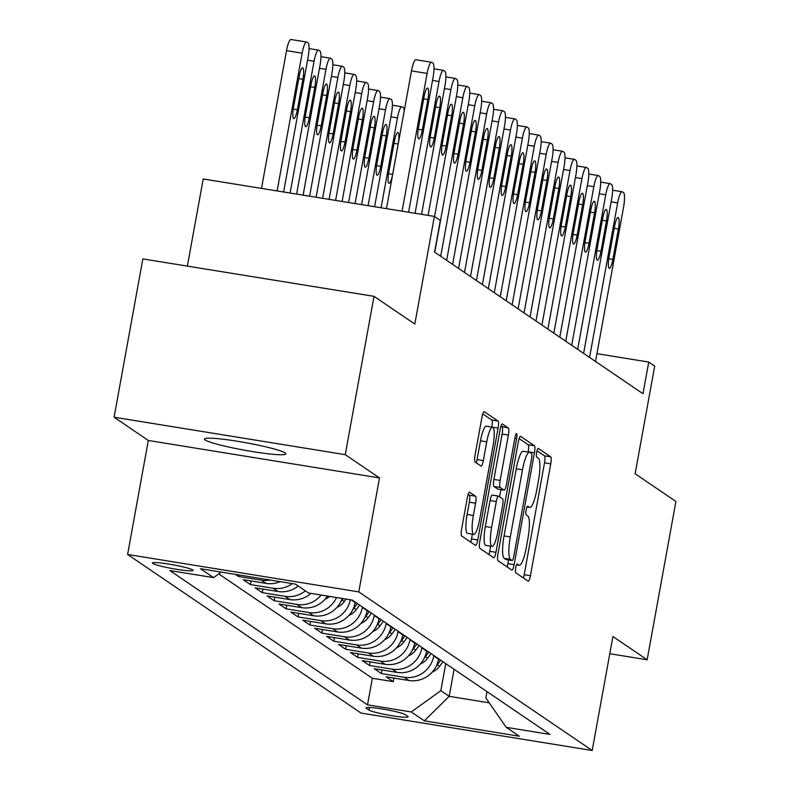 <?xml version="1.0" encoding="UTF-8"?>
<svg xmlns="http://www.w3.org/2000/svg" width="790" height="790" viewBox="0 0 790 790"><rect width="100%" height="100%" fill="white"/><g stroke="black" fill="none" stroke-linecap="round" stroke-linejoin="round"><path stroke-width="1.19" d="M515.682 567.812A4.444 0.899 99.2 0 0 515.712 572.72L528.135 581.163A6.34 1.284 99.2 0 0 528.243 581.203A6.34 1.284 99.2 0 0 530.426 575.742L550.758 463.858A6.34 1.284 99.2 0 0 550.719 456.847L538.306 448.404A4.444 0.899 99.2 0 0 538.217 448.374A4.444 0.899 99.2 0 0 536.696 452.196A4.444 0.899 99.2 0 0 536.716 457.104L538.326 458.2A20.303 4.118 99.2 0 1 538.454 480.636L536.756 489.958A20.303 4.118 99.2 0 1 529.774 507.457A20.303 4.118 99.2 0 1 529.409 507.308L527.799 506.212A4.444 0.899 99.2 0 0 527.72 506.183A4.444 0.899 99.2 0 0 526.189 510.004A4.444 0.899 99.2 0 0 526.219 514.912L527.819 516.008A20.303 4.118 99.2 0 1 527.947 538.434L526.259 547.766A20.303 4.118 99.2 0 1 519.267 565.265A20.303 4.118 99.2 0 1 518.902 565.107L517.292 564.02A4.444 0.899 99.2 0 0 517.213 563.981A4.444 0.899 99.2 0 0 515.682 567.812M205.163 439.981A41.366 3.812 -169.7 0 0 248.643 450.942A41.366 3.812 -169.7 0 0 285.852 453.855A41.366 3.812 -169.7 0 0 285.141 452.937A41.366 3.812 -169.7 0 0 241.661 441.966A41.366 3.812 -169.7 0 0 204.452 439.062A41.366 3.812 -169.7 0 0 205.163 439.981M152.756 563.468A20.688 1.906 -169.7 0 0 174.491 568.948A20.688 1.906 -169.7 0 0 193.096 570.4A20.688 1.906 -169.7 0 0 192.74 569.946A20.688 1.906 -169.7 0 0 171.005 564.455A20.688 1.906 -169.7 0 0 152.401 563.003A20.688 1.906 -169.7 0 0 152.756 563.468M469.645 492.19A6.34 1.284 99.2 0 0 469.527 492.14A6.34 1.284 99.2 0 0 467.344 497.611L461.637 528.994A6.34 1.284 99.2 0 0 461.676 536.005L475.471 545.376A6.34 1.284 99.2 0 0 475.59 545.426A6.34 1.284 99.2 0 0 477.772 539.955L498.105 428.071A6.34 1.284 99.2 0 0 498.065 421.06L484.27 411.689A6.34 1.284 99.2 0 0 484.151 411.649A6.34 1.284 99.2 0 0 481.969 417.11L475.076 455.03A6.34 1.284 99.2 0 0 475.116 462.041L481.021 466.051A6.34 1.284 99.2 0 0 481.14 466.1A6.34 1.284 99.2 0 0 483.322 460.629L486.739 441.827A16.975 3.446 99.2 0 1 492.575 427.202A16.975 3.446 99.2 0 1 492.99 446.074L479.609 519.731A16.975 3.446 99.2 0 1 473.763 534.366A16.975 3.446 99.2 0 1 473.348 515.485L475.58 503.21A6.34 1.284 99.2 0 0 475.541 496.199L469.398 492.15M609.781 653.725L647.148 659.778L675.914 501.462L635.13 473.753L654.693 366.096L648.738 362.057L642.981 393.716L434.579 252.119L440.336 220.459L434.382 216.411L203.208 178.965L187.368 266.112M345.26 454.665L114.086 417.209L148.322 440.474L379.496 477.92L345.26 454.665L374.026 296.349L414.819 324.058L434.382 216.411M379.496 477.92L358.779 591.908L592.194 750.5L361.02 713.054L127.605 554.462L358.779 591.908M647.148 659.778L612.912 636.513L592.194 750.5M497.986 553.701A6.34 1.284 99.2 0 0 498.026 560.712L511.821 570.084A6.34 1.284 99.2 0 0 511.94 570.123A6.34 1.284 99.2 0 0 514.122 564.662L534.455 452.779A6.34 1.284 99.2 0 0 534.415 445.767L520.62 436.396A6.34 1.284 99.2 0 0 520.511 436.347A6.34 1.284 99.2 0 0 518.329 441.817L497.986 553.701M493.651 557.73L479.856 548.359A6.34 1.284 99.2 0 1 479.816 541.348L500.149 429.464A6.34 1.284 99.2 0 1 502.331 423.993A6.34 1.284 99.2 0 1 502.45 424.042L508.345 428.052A6.34 1.284 99.2 0 1 508.385 435.063L500.139 480.438A6.34 1.284 99.2 0 0 500.179 487.45L504.099 490.106A6.34 1.284 99.2 0 0 504.208 490.156A6.34 1.284 99.2 0 0 506.4 484.685L514.981 437.453A4.444 0.899 99.2 0 1 516.512 433.621A4.444 0.899 99.2 0 1 516.62 438.559L495.942 552.309A6.34 1.284 99.2 0 1 493.76 557.78A6.34 1.284 99.2 0 1 493.651 557.73M114.086 417.209L142.852 258.903L374.026 296.349M235.41 574.389L238.471 576.463L238.748 574.932M270.131 580.008A25.853 25.201 124.2 0 1 261.283 580.166L266.042 583.395L243.241 579.702L250.381 584.561L251.032 580.966M292.33 583.613A25.853 25.201 124.2 0 1 273.192 588.254L277.952 591.493L255.15 587.8L262.29 592.648L262.942 589.054M305.345 590.841A25.853 25.201 124.2 0 1 285.091 596.341L289.861 599.58L267.05 595.887L274.199 600.746L274.851 597.151M321.135 595.058A25.853 25.201 124.2 0 1 297 604.439L301.77 607.668L278.959 603.975L286.108 608.833L286.76 605.239M336.52 597.546A25.853 25.201 124.2 0 1 308.91 612.527L313.679 615.765L290.868 612.072L298.018 616.921L298.669 613.336M350.335 599.788A25.853 25.201 124.2 0 1 320.819 620.614L325.589 623.853L302.777 620.16L309.927 625.018L310.579 621.424M362.403 606.977L362.324 607.431A25.853 25.201 124.2 0 1 332.728 628.712L337.498 631.951L314.687 628.248L321.836 633.106L322.488 629.512M374.312 615.074L374.233 615.519A25.853 25.201 124.2 0 1 344.637 636.799L349.407 640.038L326.596 636.345L333.745 641.194L334.397 637.609M386.221 623.162L386.142 623.606A25.853 25.201 124.2 0 1 356.547 644.897L361.316 648.126L338.505 644.433L345.655 649.291L346.306 645.697M398.13 631.259L398.051 631.704A25.853 25.201 124.2 0 1 368.456 652.984L373.216 656.223L350.414 652.53L357.564 657.379L358.216 653.794M410.04 639.347L409.961 639.791A25.853 25.201 124.2 0 1 380.365 661.072L385.125 664.311L362.324 660.618L369.473 665.476L370.125 661.882M421.949 647.435L421.87 647.889A25.853 25.201 124.2 0 1 392.275 669.169L397.034 672.399L374.233 668.705L381.382 673.564L404.184 677.257A25.853 25.201 -55.8 0 0 433.779 655.976L433.858 655.532M382.034 669.969L381.382 673.564M325.589 623.853A25.853 25.201 -55.8 0 0 355.184 602.573L355.263 602.128M337.498 631.951A25.853 25.201 -55.8 0 0 367.093 610.66L367.172 610.216M349.407 640.038A25.853 25.201 -55.8 0 0 379.003 618.758L379.082 618.313M361.316 648.126A25.853 25.201 -55.8 0 0 390.902 626.845L390.991 626.401M373.216 656.223A25.853 25.201 -55.8 0 0 402.811 634.943L402.9 634.489M385.125 664.311A25.853 25.201 -55.8 0 0 414.72 643.03L414.809 642.586M397.034 672.399A25.853 25.201 -55.8 0 0 426.63 651.118L426.719 650.674M407.788 716.372L405.161 714.595A20.036 1.847 -169.7 0 0 384.108 709.282A20.036 1.847 -169.7 0 0 366.076 707.87A20.036 1.847 -169.7 0 0 366.422 708.314L369.049 710.101A20.036 1.847 -169.7 0 0 390.102 715.414A20.036 1.847 -169.7 0 0 408.134 716.816A20.036 1.847 -169.7 0 0 407.788 716.372M221.269 572.098L213.577 577.628L169.84 570.548L367.518 704.858L411.254 711.948L440.85 690.667L445.767 663.62M213.577 577.628L200.472 568.731L295.44 584.116L308.544 593.014L352.281 600.094L549.958 734.414L506.232 727.333L519.326 736.231L424.358 720.845L411.254 711.948M218.761 573.905L372.357 678.264L393.292 681.652L386.142 676.803L408.944 680.496A25.853 25.201 -55.8 0 0 438.539 659.216L438.628 658.761M392.275 669.169L369.473 665.476M380.365 661.072L357.564 657.379M368.456 652.984L345.655 649.291M356.547 644.897L333.745 641.194M344.637 636.799L321.836 633.106M332.728 628.712L309.927 625.018M320.819 620.614L298.018 616.921M308.91 612.527L286.108 608.833M297 604.439L274.199 600.746M285.091 596.341L262.29 592.648M273.192 588.254L250.381 584.561M261.283 580.166L238.471 576.463M440.85 690.667L449.194 696.326L489.207 702.814M454.102 669.288L449.194 696.326L424.358 720.845M486.986 691.625L485.84 697.955L506.232 727.333M148.322 440.474L127.605 554.462M648.738 362.057L596.944 353.663M393.943 678.067L393.292 681.652M372.357 678.264L367.518 704.858M313.679 615.765A25.853 25.201 -55.8 0 0 342.218 598.465M301.77 607.668A25.853 25.201 -55.8 0 0 327.504 596.085M289.861 599.58A25.853 25.201 -55.8 0 0 310.914 593.399M277.952 591.493A25.853 25.201 -55.8 0 0 298.205 585.992M266.042 583.395A25.853 25.201 -55.8 0 0 280.134 581.638M523.395 577.944A6.34 1.284 99.2 0 0 524.185 574.725L544.517 462.841A6.34 1.284 99.2 0 0 544.478 455.83L537.012 450.764M528.155 452.078L528.204 451.762A6.34 1.284 99.2 0 0 528.164 444.75L519.109 438.598M507.081 566.865A6.34 1.284 99.2 0 0 507.871 563.645L508.543 559.942M512.118 560.505A4.444 0.899 99.2 0 0 512.197 560.535A4.444 0.899 99.2 0 0 513.727 556.713L531.571 458.496A4.444 0.899 99.2 0 0 531.552 453.588L529.853 452.443A20.303 4.118 99.2 0 0 529.488 452.295A20.303 4.118 99.2 0 0 522.496 469.793L510.3 536.924A20.303 4.118 99.2 0 0 510.429 559.35L512.118 560.505L505.867 559.488A4.444 0.899 99.2 0 0 505.956 559.527A4.444 0.899 99.2 0 0 506.035 559.518M523.602 451.426A20.303 4.118 99.2 0 0 523.237 451.278A20.303 4.118 99.2 0 0 516.255 468.776L522.496 469.793M505.867 559.488L504.178 558.342A20.303 4.118 99.2 0 1 504.05 535.906L516.255 468.776M500.939 426.254L508.345 428.052M498.085 489.138A6.34 1.284 99.2 0 1 497.967 489.148A6.34 1.284 99.2 0 1 497.848 489.099L493.938 486.433A6.34 1.284 99.2 0 1 493.898 479.431L502.144 434.056A6.34 1.284 99.2 0 0 502.104 427.044M500.909 489.622L499.596 496.831M490.63 546.176L489.701 551.292L495.942 552.309M491.587 527.523A16.975 3.446 99.2 0 0 492.002 546.404A16.975 3.446 99.2 0 0 497.838 531.769L502.559 505.817A6.34 1.284 99.2 0 0 502.519 498.816L498.599 496.15A6.34 1.284 99.2 0 0 498.48 496.1A6.34 1.284 99.2 0 0 496.298 501.571L491.587 527.523L485.337 526.515A16.975 3.446 99.2 0 0 485.751 545.386L492.002 546.404M498.362 496.11L492.348 495.142A6.34 1.284 99.2 0 0 492.239 495.093A6.34 1.284 99.2 0 0 490.057 500.564L496.298 501.571M485.337 526.515L490.057 500.564M488.911 554.511A6.34 1.284 99.2 0 0 489.701 551.292M473.763 534.366L467.522 533.349A16.975 3.446 99.2 0 1 467.107 514.468L469.339 502.193A6.34 1.284 99.2 0 0 469.3 495.182L468.134 494.392M492.575 427.202L486.334 426.185A16.975 3.446 99.2 0 0 480.488 440.81L486.739 441.827M476.281 462.831A6.34 1.284 99.2 0 0 477.071 459.622L480.488 440.81M491.854 427.084L491.854 427.064A6.34 1.284 99.2 0 0 491.815 420.053L482.759 413.901M470.731 542.157A6.34 1.284 99.2 0 0 471.521 538.948L472.39 534.139M432.298 672.033A17.133 16.699 -55.8 0 0 439.586 666.296L442.963 661.714M436.337 665.97A17.133 16.699 -55.8 0 0 437.324 664.755L440.692 660.173M439.27 659.206L438.253 660.568M589.567 357.426L617.652 202.882A12.926 2.617 99.2 0 1 622.105 191.733A12.926 2.617 99.2 0 1 622.342 191.832L623.527 192.642A12.926 2.617 99.2 0 1 623.606 206.921L595.522 361.474M614.581 226.404A10.339 2.094 -80.8 0 1 618.145 217.487A10.339 2.094 -80.8 0 1 618.392 228.991L612.872 259.387A10.339 2.094 -80.8 0 1 609.307 268.304A10.339 2.094 -80.8 0 1 609.06 256.799L614.581 226.404M420.389 663.946A17.133 16.699 -55.8 0 0 427.676 658.198L431.054 653.616M424.428 657.882A17.133 16.699 -55.8 0 0 425.415 656.668L428.782 652.086M427.36 651.108L426.353 652.481M408.479 655.848A17.133 16.699 -55.8 0 0 415.767 650.111L419.144 645.529M412.518 649.785A17.133 16.699 -55.8 0 0 413.506 648.57L416.873 643.988M415.451 643.02L414.444 644.393M396.57 647.761A17.133 16.699 -55.8 0 0 403.858 642.023L407.235 637.441M400.609 641.697A17.133 16.699 -55.8 0 0 401.597 640.483L404.974 635.901M403.542 634.933L402.535 636.296M384.661 639.673A17.133 16.699 -55.8 0 0 391.949 633.926L395.326 629.344M388.7 633.6A17.133 16.699 -55.8 0 0 389.687 632.385L393.065 627.813M391.633 626.835L390.625 628.208M577.658 349.338L605.742 194.784A12.926 2.617 99.2 0 1 610.196 183.645A12.926 2.617 99.2 0 1 610.433 183.744L611.618 184.554A12.926 2.617 99.2 0 1 611.697 198.833L583.613 353.377M602.671 218.317A10.339 2.094 -80.8 0 1 606.236 209.399A10.339 2.094 -80.8 0 1 606.483 220.904L600.963 251.299A10.339 2.094 -80.8 0 1 597.398 260.216A10.339 2.094 -80.8 0 1 597.151 248.712L602.671 218.317M565.749 341.24L593.833 186.697A12.926 2.617 99.2 0 1 598.287 175.548A12.926 2.617 99.2 0 1 598.524 175.647L599.709 176.456A12.926 2.617 99.2 0 1 599.788 190.745L571.703 345.289M590.762 210.219A10.339 2.094 -80.8 0 1 594.327 201.302A10.339 2.094 -80.8 0 1 594.574 212.806L589.054 243.202A10.339 2.094 -80.8 0 1 585.489 252.119A10.339 2.094 -80.8 0 1 585.242 240.614L590.762 210.219M553.839 333.153L581.924 178.599A12.926 2.617 99.2 0 1 586.377 167.46A12.926 2.617 99.2 0 1 586.615 167.559L587.8 168.369A12.926 2.617 99.2 0 1 587.879 182.648L559.794 337.192M578.853 202.131A10.339 2.094 -80.8 0 1 582.418 193.214A10.339 2.094 -80.8 0 1 582.664 204.719L577.144 235.114A10.339 2.094 -80.8 0 1 573.589 244.031A10.339 2.094 -80.8 0 1 573.333 232.527L578.853 202.131M541.93 325.055L570.015 170.512A12.926 2.617 99.2 0 1 574.468 159.373A12.926 2.617 99.2 0 1 574.705 159.462L575.89 160.271A12.926 2.617 99.2 0 1 575.969 174.56L547.885 329.104M566.944 194.034A10.339 2.094 -80.8 0 1 570.508 185.127A10.339 2.094 -80.8 0 1 570.755 196.631L565.235 227.026A10.339 2.094 -80.8 0 1 561.68 235.934A10.339 2.094 -80.8 0 1 561.423 224.429L566.944 194.034M372.752 631.575A17.133 16.699 -55.8 0 0 380.039 625.838L383.417 621.256M376.791 625.512A17.133 16.699 -55.8 0 0 377.778 624.298L381.155 619.716M379.723 618.748L378.716 620.111M530.021 316.968L558.115 162.424A12.926 2.617 99.2 0 1 562.559 151.275A12.926 2.617 99.2 0 1 562.796 151.374L563.981 152.184A12.926 2.617 99.2 0 1 564.07 166.463L535.976 321.017M555.044 185.946A10.339 2.094 -80.8 0 1 558.599 177.029A10.339 2.094 -80.8 0 1 558.846 188.534L553.326 218.929A10.339 2.094 -80.8 0 1 549.771 227.846A10.339 2.094 -80.8 0 1 549.514 216.342L555.044 185.946M360.842 623.488A17.133 16.699 -55.8 0 0 368.13 617.74L371.507 613.159M364.881 617.425A17.133 16.699 -55.8 0 0 365.869 616.21L369.246 611.628M367.814 610.65L366.807 612.023M518.112 308.88L546.206 154.327A12.926 2.617 99.2 0 1 550.65 143.188A12.926 2.617 99.2 0 1 550.887 143.286L552.072 144.096A12.926 2.617 99.2 0 1 552.161 158.375L524.066 312.919M543.135 177.859A10.339 2.094 -80.8 0 1 546.69 168.942A10.339 2.094 -80.8 0 1 546.937 180.446L541.417 210.841A10.339 2.094 -80.8 0 1 537.862 219.758A10.339 2.094 -80.8 0 1 537.605 208.254L543.135 177.859M348.933 615.39A17.133 16.699 -55.8 0 0 356.221 609.653L359.598 605.071M352.972 609.327A17.133 16.699 -55.8 0 0 353.959 608.112L357.337 603.53M355.905 602.563L354.898 603.935M506.212 300.783L534.297 146.239A12.926 2.617 99.2 0 1 538.74 135.1A12.926 2.617 99.2 0 1 538.977 135.189L540.172 135.999A12.926 2.617 99.2 0 1 540.251 150.288L512.157 304.831M531.226 169.761A10.339 2.094 -80.8 0 1 534.781 160.854A10.339 2.094 -80.8 0 1 535.037 172.348L529.507 202.754A10.339 2.094 -80.8 0 1 525.952 211.661A10.339 2.094 -80.8 0 1 525.696 200.156L531.226 169.761M337.024 607.303A17.133 16.699 -55.8 0 0 344.312 601.565L346.129 599.106M381.096 207.78L397.429 117.908L390.932 116.851M341.073 601.239A17.133 16.699 -55.8 0 0 342.05 600.025L343.087 598.613M394.358 141.43L388.828 171.825A10.339 2.094 99.2 0 0 389.085 183.329A10.339 2.094 99.2 0 0 392.64 174.412L398.17 144.017A10.339 2.094 99.2 0 0 397.913 132.513A10.339 2.094 99.2 0 0 394.358 141.43M404.243 110.788A12.926 2.617 99.2 0 0 403.295 107.667L402.11 106.857A12.926 2.617 99.2 0 0 401.873 106.759A12.926 2.617 99.2 0 0 397.429 117.908M494.303 292.695L522.388 138.151A12.926 2.617 99.2 0 1 526.831 127.002A12.926 2.617 99.2 0 1 527.068 127.101L528.263 127.911A12.926 2.617 99.2 0 1 528.342 142.19L500.258 296.744M519.316 161.674A10.339 2.094 -80.8 0 1 522.871 152.756A10.339 2.094 -80.8 0 1 523.128 164.261L517.598 194.656A10.339 2.094 -80.8 0 1 514.043 203.573A10.339 2.094 -80.8 0 1 513.786 192.069L519.316 161.674M325.115 599.215A17.133 16.699 -55.8 0 0 329.637 596.43M368.101 205.677L385.52 109.81A12.926 2.617 99.2 0 1 389.964 98.671A12.926 2.617 99.2 0 1 390.201 98.77L391.396 99.58A12.926 2.617 99.2 0 1 391.475 113.859L374.598 206.723M382.449 133.342L376.919 163.737A10.339 2.094 99.2 0 0 377.176 175.242A10.339 2.094 99.2 0 0 380.731 166.325L386.261 135.929A10.339 2.094 99.2 0 0 386.004 124.425A10.339 2.094 99.2 0 0 382.449 133.342M482.394 284.598L510.478 130.054A12.926 2.617 99.2 0 1 514.922 118.915A12.926 2.617 99.2 0 1 515.159 119.014L516.354 119.813A12.926 2.617 99.2 0 1 516.433 134.103L488.348 288.646M507.407 153.586A10.339 2.094 -80.8 0 1 510.962 144.669A10.339 2.094 -80.8 0 1 511.219 156.173L505.689 186.568A10.339 2.094 -80.8 0 1 502.134 195.476A10.339 2.094 -80.8 0 1 501.877 183.981L507.407 153.586M355.095 203.563L373.611 101.722A12.926 2.617 99.2 0 1 378.055 90.583A12.926 2.617 99.2 0 1 378.291 90.672L379.486 91.482A12.926 2.617 99.2 0 1 379.565 105.771L361.593 204.62M370.54 125.245L365.01 155.64A10.339 2.094 99.2 0 0 365.266 167.144A10.339 2.094 99.2 0 0 368.821 158.227L374.351 127.832A10.339 2.094 99.2 0 0 374.095 116.328A10.339 2.094 99.2 0 0 370.54 125.245M470.485 276.51L498.569 121.966A12.926 2.617 99.2 0 1 503.013 110.817A12.926 2.617 99.2 0 1 503.25 110.916L504.445 111.726A12.926 2.617 99.2 0 1 504.524 126.015L476.439 280.559M495.498 145.488A10.339 2.094 -80.8 0 1 499.053 136.571A10.339 2.094 -80.8 0 1 499.31 148.076L493.78 178.471A10.339 2.094 -80.8 0 1 490.225 187.388A10.339 2.094 -80.8 0 1 489.968 175.884L495.498 145.488M342.1 201.46L361.702 93.635A12.926 2.617 99.2 0 1 366.145 82.486A12.926 2.617 99.2 0 1 366.382 82.585L367.577 83.394A12.926 2.617 99.2 0 1 367.656 97.674L348.597 202.517M358.63 117.157L353.1 147.552A10.339 2.094 99.2 0 0 353.357 159.057A10.339 2.094 99.2 0 0 356.912 150.139L362.442 119.744A10.339 2.094 99.2 0 0 362.185 108.24A10.339 2.094 99.2 0 0 358.63 117.157M458.575 268.422L486.66 113.869A12.926 2.617 99.2 0 1 491.103 102.73A12.926 2.617 99.2 0 1 491.341 102.828L492.535 103.638A12.926 2.617 99.2 0 1 492.614 117.917L464.53 272.461M483.589 137.401A10.339 2.094 -80.8 0 1 487.144 128.484A10.339 2.094 -80.8 0 1 487.4 139.988L481.87 170.383A10.339 2.094 -80.8 0 1 478.315 179.3A10.339 2.094 -80.8 0 1 478.059 167.796L483.589 137.401M329.104 199.357L349.792 85.537A12.926 2.617 99.2 0 1 354.236 74.398A12.926 2.617 99.2 0 1 354.473 74.487L355.668 75.297A12.926 2.617 99.2 0 1 355.747 89.586L335.602 200.413M346.721 109.059L341.191 139.465A10.339 2.094 99.2 0 0 341.448 150.959A10.339 2.094 99.2 0 0 345.003 142.052L350.533 111.657A10.339 2.094 99.2 0 0 350.276 100.152A10.339 2.094 99.2 0 0 346.721 109.059M446.666 260.325L474.75 105.781A12.926 2.617 99.2 0 1 479.194 94.642A12.926 2.617 99.2 0 1 479.431 94.731L480.626 95.541A12.926 2.617 99.2 0 1 480.705 109.83L452.621 264.374M471.679 129.303A10.339 2.094 -80.8 0 1 475.234 120.396A10.339 2.094 -80.8 0 1 475.491 131.9L469.961 162.296A10.339 2.094 -80.8 0 1 466.406 171.203A10.339 2.094 -80.8 0 1 466.159 159.698L471.679 129.303M316.109 197.253L337.883 77.45A12.926 2.617 99.2 0 1 342.327 66.301A12.926 2.617 99.2 0 1 342.564 66.4L343.759 67.209A12.926 2.617 99.2 0 1 343.838 81.489L322.606 198.3M334.812 100.972L329.282 131.367A10.339 2.094 99.2 0 0 329.539 142.872A10.339 2.094 99.2 0 0 333.094 133.954L338.624 103.559A10.339 2.094 99.2 0 0 338.367 92.055A10.339 2.094 99.2 0 0 334.812 100.972M434.757 252.237L462.841 97.693A12.926 2.617 99.2 0 1 467.285 86.544A12.926 2.617 99.2 0 1 467.522 86.643L468.717 87.453A12.926 2.617 99.2 0 1 468.796 101.732L440.711 256.286M459.77 121.216A10.339 2.094 -80.8 0 1 463.325 112.299A10.339 2.094 -80.8 0 1 463.582 123.803L458.052 154.198A10.339 2.094 -80.8 0 1 454.497 163.115A10.339 2.094 -80.8 0 1 454.25 151.611L459.77 121.216M303.113 195.15L325.974 69.352A12.926 2.617 99.2 0 1 330.418 58.213A12.926 2.617 99.2 0 1 330.654 58.312L331.849 59.122A12.926 2.617 99.2 0 1 331.928 73.401L309.611 196.197M322.903 92.884L317.382 123.28A10.339 2.094 99.2 0 0 317.629 134.784A10.339 2.094 99.2 0 0 321.184 125.867L326.714 95.472A10.339 2.094 99.2 0 0 326.458 83.967A10.339 2.094 99.2 0 0 322.903 92.884M428.071 215.384L450.932 89.596A12.926 2.617 99.2 0 1 455.386 78.457A12.926 2.617 99.2 0 1 455.613 78.556L456.808 79.365A12.926 2.617 99.2 0 1 456.887 93.645L434.559 216.529M447.861 113.128A10.339 2.094 -80.8 0 1 451.416 104.211A10.339 2.094 -80.8 0 1 451.673 115.715L446.153 146.111A10.339 2.094 -80.8 0 1 442.588 155.028A10.339 2.094 -80.8 0 1 442.341 143.523L447.861 113.128M290.118 193.036L314.065 61.265A12.926 2.617 99.2 0 1 318.508 50.126A12.926 2.617 99.2 0 1 318.745 50.214L319.94 51.024A12.926 2.617 99.2 0 1 320.019 65.313L296.615 194.093M310.993 84.787L305.473 115.182A10.339 2.094 99.2 0 0 305.72 126.686A10.339 2.094 99.2 0 0 309.275 117.779L314.805 87.374A10.339 2.094 99.2 0 0 314.548 75.88A10.339 2.094 99.2 0 0 310.993 84.787M415.076 213.28L439.023 81.508A12.926 2.617 99.2 0 1 443.476 70.369A12.926 2.617 99.2 0 1 443.704 70.458L444.898 71.268A12.926 2.617 99.2 0 1 444.977 85.557L421.574 214.337M435.952 105.031A10.339 2.094 -80.8 0 1 439.507 96.123A10.339 2.094 -80.8 0 1 439.763 107.618L434.243 138.013A10.339 2.094 -80.8 0 1 430.678 146.93A10.339 2.094 -80.8 0 1 430.432 135.426L435.952 105.031M277.122 190.933L302.155 53.177A12.926 2.617 99.2 0 1 306.609 42.028A12.926 2.617 99.2 0 1 306.836 42.127L308.031 42.937A12.926 2.617 99.2 0 1 308.11 57.216L283.62 191.99M261.5 188.405L286.533 50.639A12.926 2.617 -80.8 0 1 290.987 39.5A12.926 2.617 -80.8 0 1 291.224 39.599M299.084 76.699L293.564 107.094A10.339 2.094 99.2 0 0 293.811 118.599A10.339 2.094 99.2 0 0 297.376 109.682L302.896 79.286A10.339 2.094 99.2 0 0 302.639 67.782A10.339 2.094 99.2 0 0 299.084 76.699M402.08 211.177L427.113 73.421A12.926 2.617 99.2 0 1 431.567 62.272A12.926 2.617 99.2 0 1 431.794 62.37L432.989 63.18A12.926 2.617 99.2 0 1 433.068 77.46L408.578 212.233M416.182 59.843A12.926 2.617 -80.8 0 0 415.945 59.744A12.926 2.617 -80.8 0 0 411.491 70.883L386.458 208.649M424.042 96.943A10.339 2.094 -80.8 0 1 427.607 88.026A10.339 2.094 -80.8 0 1 427.854 99.53L422.334 129.925A10.339 2.094 -80.8 0 1 418.769 138.843A10.339 2.094 -80.8 0 1 418.522 127.338L424.042 96.943M351.303 599.946L355.184 602.573M362.324 607.431L367.093 610.66M374.233 615.519L379.003 618.758M386.142 623.606L390.902 626.845M398.051 631.704L402.811 634.943M409.961 639.791L414.72 643.03M421.87 647.889L426.63 651.118M433.779 655.976L438.539 659.216M404.184 677.257L408.944 680.496M369.522 707.465L369.049 710.101M366.56 707.583L366.422 708.314M516.561 564.731L518.902 565.107M527.058 506.923L529.409 507.308M544.478 455.83L550.719 456.847M544.517 462.841L550.758 463.858M524.185 574.725L530.426 575.742M528.164 444.75L534.415 445.767M528.204 451.762L534.455 452.779M507.871 563.645L514.122 564.662M504.05 535.906L510.3 536.924M504.178 558.342L510.429 559.35M502.144 434.056L508.385 435.063M493.898 479.431L500.139 480.438M493.938 486.433L500.179 487.45M497.848 489.099L504.099 490.106M514.833 438.272L516.62 438.559M469.3 495.182L475.541 496.199M469.339 502.193L475.58 503.21M467.107 514.468L473.348 515.485M477.071 459.622L483.322 460.629M491.815 420.053L498.065 421.06M491.854 427.064L498.105 428.071M471.521 538.948L477.772 539.955M437.324 664.755L439.586 666.296M611.154 201.825L617.652 202.882M618.392 228.991L614.235 228.32M612.872 259.387L608.744 258.725M425.415 656.668L427.676 658.198M413.506 648.57L415.767 650.111M401.597 640.483L403.858 642.023M389.687 632.385L391.949 633.926M599.245 193.738L605.742 194.784M606.483 220.904L602.326 220.232M600.963 251.299L596.835 250.628M587.335 185.64L593.833 186.697M594.574 212.806L590.416 212.135M589.054 243.202L584.926 242.54M575.426 177.553L581.924 178.599M582.664 204.719L578.507 204.047M577.144 235.114L573.027 234.442M563.517 169.465L570.015 170.512M570.755 196.631L566.598 195.95M565.235 227.026L561.117 226.355M377.778 624.298L380.039 625.838M551.608 161.367L558.115 162.424M558.846 188.534L554.689 187.862M553.326 218.929L549.208 218.267M365.869 616.21L368.13 617.74M539.708 153.28L546.206 154.327M546.937 180.446L542.779 179.774M541.417 210.841L537.299 210.17M353.959 608.112L356.221 609.653M527.799 145.182L534.297 146.239M535.037 172.348L530.87 171.677M529.507 202.754L525.389 202.082M342.05 600.025L344.312 601.565M394.003 143.346L398.17 144.017M388.522 173.751L392.64 174.412M515.89 137.095L522.388 138.151M523.128 164.261L518.961 163.589M517.598 194.656L513.48 193.994M385.52 109.81L379.022 108.763M382.093 135.258L386.261 135.929M376.613 165.653L380.731 166.325M503.981 129.007L510.478 130.054M511.219 156.173L507.052 155.492M505.689 186.568L501.571 185.897M373.611 101.722L367.113 100.666M370.184 127.16L374.351 127.832M364.704 157.566L368.821 158.227M492.071 120.91L498.569 121.966M499.31 148.076L495.152 147.404M493.78 178.471L489.662 177.809M361.702 93.635L355.204 92.578M358.285 119.073L362.442 119.744M352.794 149.468L356.912 150.139M480.162 112.822L486.66 113.869M487.4 139.988L483.243 139.317M481.87 170.383L477.753 169.712M349.792 85.537L343.295 84.491M346.375 110.975L350.533 111.657M340.885 141.38L345.003 142.052M468.253 104.724L474.75 105.781M475.491 131.9L471.334 131.219M469.961 162.296L465.843 161.624M337.883 77.45L331.385 76.393M334.466 102.888L338.624 103.559M328.976 133.293L333.094 133.954M456.344 96.637L462.841 97.693M463.582 123.803L459.425 123.131M458.052 154.198L453.934 153.536M325.974 69.352L319.476 68.305M322.557 94.8L326.714 95.472M317.067 125.195L321.184 125.867M444.434 88.549L450.932 89.596M451.673 115.715L447.515 115.044M446.153 146.111L442.025 145.439M314.065 61.265L307.567 60.208M310.648 86.703L314.805 87.374M305.157 117.108L309.275 117.779M432.525 80.452L439.023 81.508M439.763 107.618L435.606 106.946M434.243 138.013L430.115 137.351M302.155 53.177L286.533 50.639M298.738 78.615L302.896 79.286M293.248 109.02L297.376 109.682M411.491 70.883L427.113 73.421M427.854 99.53L423.697 98.859M422.334 129.925L418.206 129.254M516.522 564.82L519.267 565.265M527.019 507.012L529.774 507.457M505.956 559.527L512.197 560.535M523.237 451.278L529.488 452.295M497.967 489.148L504.208 490.156M492.239 495.093L498.48 496.1M612.625 190.202L622.105 191.733M600.716 182.105L610.196 183.645M588.807 174.017L598.287 175.548M576.898 165.93L586.377 167.46M564.988 157.832L574.468 159.373M553.079 149.744L562.559 151.275M541.17 141.647L550.65 143.188M529.261 133.559L538.74 135.1M401.873 106.759L392.393 105.228M517.351 125.472L526.831 127.002M389.964 98.671L380.484 97.13M505.442 117.374L514.922 118.915M378.055 90.583L368.575 89.043M493.533 109.287L503.013 110.817M366.145 82.486L356.665 80.955M481.624 101.199L491.103 102.73M354.236 74.398L344.756 72.858M469.724 93.102L479.194 94.642M342.327 66.301L332.857 64.77M457.815 85.014L467.285 86.544M330.418 58.213L320.947 56.683M445.906 76.916L455.386 78.457M318.508 50.126L309.038 48.585M433.996 68.829L443.476 70.369M306.609 42.028L290.987 39.5M415.945 59.744L431.567 62.272"/></g></svg>
